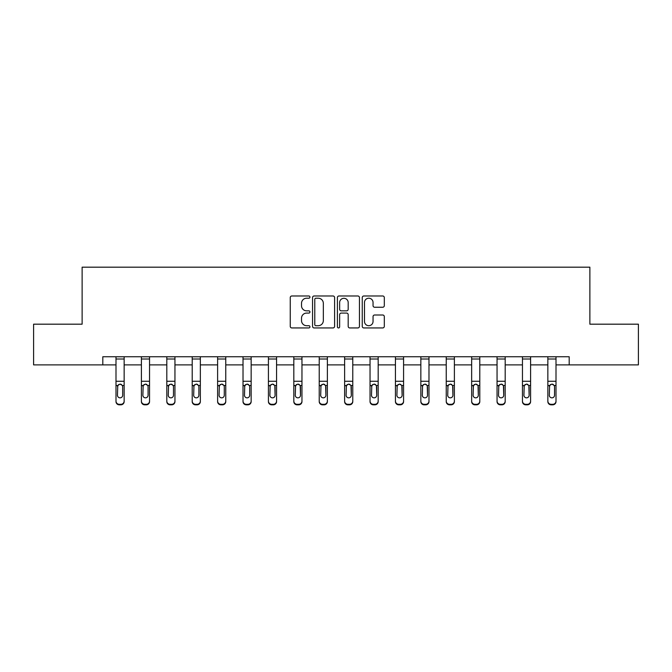 <?xml version="1.0" encoding="UTF-8"?>
<svg xmlns="http://www.w3.org/2000/svg" width="672" height="672" viewBox="0 0 672 672"><rect width="100%" height="100%" fill="white"/><g stroke="black" fill="none" stroke-linecap="round" stroke-linejoin="round"><path stroke-width="1.01" d="M309.943 297.1A1.117 1.117 0 0 0 308.826 295.982L291.841 295.982A1.596 1.596 0 0 0 290.245 297.578L290.245 326.348A1.596 1.596 0 0 0 291.841 327.944L308.826 327.944A1.117 1.117 0 0 0 309.943 326.827A1.117 1.117 0 0 0 308.826 325.71L306.625 325.71A5.116 5.116 0 0 1 301.518 320.594L301.518 318.2A5.116 5.116 0 0 1 306.625 313.085L308.826 313.085A1.117 1.117 0 0 0 309.943 311.968A1.117 1.117 0 0 0 308.826 310.842L306.625 310.842A5.116 5.116 0 0 1 301.518 305.726L301.518 303.332A5.116 5.116 0 0 1 306.625 298.217L308.826 298.217A1.117 1.117 0 0 0 309.943 297.1M382.712 307.247A1.596 1.596 0 0 0 384.308 305.651L384.308 297.578A1.596 1.596 0 0 0 382.712 295.982L363.854 295.982A1.596 1.596 0 0 0 362.25 297.578L362.25 326.348A1.596 1.596 0 0 0 363.854 327.944L382.712 327.944A1.596 1.596 0 0 0 384.308 326.348L384.308 316.596A1.596 1.596 0 0 0 382.712 315L374.64 315A1.596 1.596 0 0 0 373.044 316.596L373.044 321.434A4.276 4.276 0 0 1 368.768 325.71A4.276 4.276 0 0 1 364.493 321.434L364.493 302.492A4.276 4.276 0 0 1 368.768 298.217A4.276 4.276 0 0 1 373.044 302.492L373.044 305.651A1.596 1.596 0 0 0 374.64 307.247L382.712 307.247M102.808 364.888L33.6 364.888L33.6 324.181L82.127 324.181L82.127 267.179L589.873 267.179L589.873 324.181L638.4 324.181L638.4 364.888L569.192 364.888L569.192 356.748L102.808 356.748L102.808 364.888L115.996 364.888M334.597 297.578A1.596 1.596 0 0 0 333.001 295.982L314.143 295.982A1.596 1.596 0 0 0 312.547 297.578L312.547 326.348A1.596 1.596 0 0 0 314.143 327.944L333.001 327.944A1.596 1.596 0 0 0 334.597 326.348L334.597 297.578M338.999 295.982L357.857 295.982A1.596 1.596 0 0 1 359.453 297.578L359.453 326.348A1.596 1.596 0 0 1 357.857 327.944L349.784 327.944A1.596 1.596 0 0 1 348.188 326.348L348.188 314.681A1.596 1.596 0 0 0 346.592 313.085L341.233 313.085A1.596 1.596 0 0 0 339.637 314.681L339.637 326.827A1.117 1.117 0 0 1 338.52 327.944A1.117 1.117 0 0 1 337.403 326.827L337.403 297.578A1.596 1.596 0 0 1 338.999 295.982M124.144 364.888L141.406 364.888M149.545 364.888L166.807 364.888M174.947 364.888L192.209 364.888M200.348 364.888L217.61 364.888M225.758 364.888L243.02 364.888M251.16 364.888L268.422 364.888M276.562 364.888L293.824 364.888M301.963 364.888L319.225 364.888M327.373 364.888L344.627 364.888M352.775 364.888L370.037 364.888M378.176 364.888L395.438 364.888M403.578 364.888L420.84 364.888M428.98 364.888L446.242 364.888M454.39 364.888L471.652 364.888M479.791 364.888L497.053 364.888M505.193 364.888L522.455 364.888M530.594 364.888L547.856 364.888M556.004 364.888L569.192 364.888M315.899 298.217A1.117 1.117 0 0 0 314.782 299.334L314.782 324.593A1.117 1.117 0 0 0 315.899 325.71L318.217 325.71A5.116 5.116 0 0 0 323.333 320.594L323.333 303.332A5.116 5.116 0 0 0 318.217 298.217L315.899 298.217M348.188 302.576A4.276 4.276 0 0 0 343.913 298.301A4.276 4.276 0 0 0 339.637 302.576L339.637 309.246A1.596 1.596 0 0 0 341.233 310.842L346.592 310.842A1.596 1.596 0 0 0 348.188 309.246L348.188 302.576M115.996 385.997L115.996 401.075A3.259 3.234 -0 0 0 119.255 404.309L120.884 404.309A3.259 3.234 -0 0 0 124.144 401.075L124.144 401.587A3.259 3.234 180 0 1 120.884 404.821L120.884 404.309M122.674 395.262L122.674 386.686L122.674 395.262A2.604 2.587 180 0 1 120.07 397.841A2.604 2.587 180 0 0 122.674 395.262M117.466 395.774L117.466 395.262A2.604 2.587 180 0 0 120.07 397.841M118.709 384.451L117.466 386.484M121.43 384.451L120.07 384.065L122.388 385.484L122.674 386.686M124.144 356.748L124.144 401.075M115.996 356.748L115.996 401.075M119.255 404.309L119.255 404.821L120.884 404.821M119.255 404.821A3.259 3.234 180 0 1 115.996 401.587M115.996 385.484L117.751 385.484L117.466 395.262M117.751 385.484L120.07 384.065M141.406 385.997L141.406 401.075A3.259 3.234 -0 0 0 144.656 404.309L146.286 404.309A3.259 3.234 -0 0 0 149.545 401.075L149.545 401.587A3.259 3.234 180 0 1 146.286 404.821L146.286 404.309M148.075 395.262L148.075 386.686L148.075 395.262A2.604 2.587 180 0 1 145.471 397.841A2.604 2.587 180 0 0 148.075 395.262M142.867 395.774L142.867 395.262A2.604 2.587 180 0 0 145.471 397.841M144.11 384.451L142.867 386.484M146.832 384.451L145.471 384.065L147.79 385.484L148.075 386.686M166.807 385.997L166.807 401.075A3.259 3.234 -0 0 0 170.066 404.309L171.688 404.309A3.259 3.234 -0 0 0 174.947 401.075L174.947 401.587A3.259 3.234 180 0 1 171.688 404.821L171.688 404.309M173.485 395.262L173.485 386.686L173.485 395.262A2.604 2.587 180 0 1 170.873 397.841A2.604 2.587 180 0 0 173.485 395.262M168.269 395.774L168.269 395.262A2.604 2.587 180 0 0 170.873 397.841M169.52 384.451L168.269 386.484M172.234 384.451L170.873 384.065L173.191 385.484L173.485 386.686M149.545 356.748L149.545 401.075M141.406 356.748L141.406 401.075M144.656 404.309L144.656 404.821L146.286 404.821M144.656 404.821A3.259 3.234 180 0 1 141.406 401.587M141.406 385.484L143.153 385.484L142.867 395.262M143.153 385.484L145.471 384.065M174.947 356.748L174.947 401.075M166.807 356.748L166.807 401.075M170.066 404.309L170.066 404.821L171.688 404.821M170.066 404.821A3.259 3.234 180 0 1 166.807 401.587M166.807 385.484L168.563 385.484L168.269 395.262M168.563 385.484L170.873 384.065M192.209 385.997L192.209 401.075A3.259 3.234 -0 0 0 195.468 404.309L197.098 404.309A3.259 3.234 -0 0 0 200.348 401.075L200.348 401.587A3.259 3.234 180 0 1 197.098 404.821L197.098 404.309M198.887 395.262L198.887 386.686L198.887 395.262A2.604 2.587 180 0 1 196.283 397.841A2.604 2.587 180 0 0 198.887 395.262M193.679 395.774L193.679 395.262A2.604 2.587 180 0 0 196.283 397.841M194.922 384.451L193.679 386.484M197.644 384.451L196.283 384.065L198.601 385.484L198.887 386.686M217.61 385.997L217.61 401.075A3.259 3.234 -0 0 0 220.87 404.309L222.499 404.309A3.259 3.234 -0 0 0 225.758 401.075L225.758 401.587A3.259 3.234 180 0 1 222.499 404.821L222.499 404.309M224.288 395.262L224.288 386.686L224.288 395.262A2.604 2.587 180 0 1 221.684 397.841A2.604 2.587 180 0 0 224.288 395.262M219.08 395.774L219.08 395.262A2.604 2.587 180 0 0 221.684 397.841M220.324 384.451L219.08 386.484M223.045 384.451L221.684 384.065L224.003 385.484L224.288 386.686M243.02 385.997L243.02 401.075A3.259 3.234 -0 0 0 246.271 404.309L247.901 404.309A3.259 3.234 -0 0 0 251.16 401.075L251.16 401.587A3.259 3.234 180 0 1 247.901 404.821L247.901 404.309M249.69 395.262L249.69 386.686L249.69 395.262A2.604 2.587 180 0 1 247.086 397.841A2.604 2.587 180 0 0 249.69 395.262M244.482 395.774L244.482 395.262A2.604 2.587 180 0 0 247.086 397.841M245.725 384.451L244.482 386.484M248.447 384.451L247.086 384.065L249.404 385.484L249.69 386.686M200.348 356.748L200.348 401.075M192.209 356.748L192.209 401.075M195.468 404.309L195.468 404.821L197.098 404.821M195.468 404.821A3.259 3.234 180 0 1 192.209 401.587M192.209 385.484L193.964 385.484L193.679 395.262M193.964 385.484L196.283 384.065M225.758 356.748L225.758 401.075M217.61 356.748L217.61 401.075M220.87 404.309L220.87 404.821L222.499 404.821M220.87 404.821A3.259 3.234 180 0 1 217.61 401.587M217.61 385.484L219.366 385.484L219.08 395.262M219.366 385.484L221.684 384.065M251.16 356.748L251.16 401.075M243.02 356.748L243.02 401.075M246.271 404.309L246.271 404.821L247.901 404.821M246.271 404.821A3.259 3.234 180 0 1 243.02 401.587M243.02 385.484L244.768 385.484L244.482 395.262M244.768 385.484L247.086 384.065M276.562 356.748L276.562 401.587A3.259 3.234 180 0 1 273.302 404.821L273.302 404.309A3.259 3.234 -0 0 0 276.562 401.075M271.673 404.309L271.673 404.821A3.259 3.234 180 0 1 268.422 401.587L268.422 401.075A3.259 3.234 -0 0 0 271.673 404.309L273.302 404.309M268.422 356.748L268.422 401.075M271.673 404.821L273.302 404.821M274.806 385.484L275.1 395.262A2.604 2.587 180 0 1 272.488 397.841A2.604 2.587 180 0 1 269.884 395.262L270.178 385.484L272.488 384.065L274.806 385.484L276.562 385.484M301.963 356.748L301.963 401.587A3.259 3.234 180 0 1 298.712 404.821L298.712 404.309A3.259 3.234 -0 0 0 301.963 401.075M297.083 404.309L297.083 404.821A3.259 3.234 180 0 1 293.824 401.587L293.824 401.075A3.259 3.234 -0 0 0 297.083 404.309L298.712 404.309M293.824 356.748L293.824 401.075M297.083 404.821L298.712 404.821M300.208 385.484L300.502 395.262A2.604 2.587 180 0 1 297.898 397.841A2.604 2.587 180 0 1 295.285 395.262L295.579 385.484L297.898 384.065L300.208 385.484L301.963 385.484M327.373 356.748L327.373 401.587A3.259 3.234 180 0 1 324.114 404.821L324.114 404.309A3.259 3.234 -0 0 0 327.373 401.075M322.484 404.309L322.484 404.821A3.259 3.234 180 0 1 319.225 401.587L319.225 401.075A3.259 3.234 -0 0 0 322.484 404.309L324.114 404.309M319.225 356.748L319.225 401.075M322.484 404.821L324.114 404.821M325.618 385.484L325.903 395.262A2.604 2.587 180 0 1 323.299 397.841A2.604 2.587 180 0 1 320.695 395.262L320.981 385.484L323.299 384.065L325.618 385.484L327.373 385.484M352.775 356.748L352.775 401.587A3.259 3.234 180 0 1 349.516 404.821L349.516 404.309A3.259 3.234 -0 0 0 352.775 401.075M347.886 404.309L347.886 404.821A3.259 3.234 180 0 1 344.627 401.587L344.627 401.075A3.259 3.234 -0 0 0 347.886 404.309L349.516 404.309M344.627 356.748L344.627 401.075M347.886 404.821L349.516 404.821M351.019 385.484L351.305 395.262A2.604 2.587 180 0 1 348.701 397.841A2.604 2.587 180 0 1 346.097 395.262L346.382 385.484L348.701 384.065L351.019 385.484L352.775 385.484M378.176 356.748L378.176 401.587A3.259 3.234 180 0 1 374.917 404.821L374.917 404.309A3.259 3.234 -0 0 0 378.176 401.075M373.288 404.309L373.288 404.821A3.259 3.234 180 0 1 370.037 401.587L370.037 401.075A3.259 3.234 -0 0 0 373.288 404.309L374.917 404.309M370.037 356.748L370.037 401.075M373.288 404.821L374.917 404.821M376.421 385.484L376.715 395.262A2.604 2.587 180 0 1 374.102 397.841A2.604 2.587 180 0 1 371.498 395.262L371.792 385.484L374.102 384.065L376.421 385.484L378.176 385.484M403.578 356.748L403.578 401.587A3.259 3.234 180 0 1 400.327 404.821L400.327 404.309A3.259 3.234 -0 0 0 403.578 401.075M398.698 404.309L398.698 404.821A3.259 3.234 180 0 1 395.438 401.587L395.438 401.075A3.259 3.234 -0 0 0 398.698 404.309L400.327 404.309M395.438 356.748L395.438 401.075M398.698 404.821L400.327 404.821M401.822 385.484L402.116 395.262A2.604 2.587 180 0 1 399.512 397.841A2.604 2.587 180 0 1 396.9 395.262L397.194 385.484L399.512 384.065L401.822 385.484L403.578 385.484M428.98 356.748L428.98 401.587A3.259 3.234 180 0 1 425.729 404.821L425.729 404.309A3.259 3.234 -0 0 0 428.98 401.075M424.099 404.309L424.099 404.821A3.259 3.234 180 0 1 420.84 401.587L420.84 401.075A3.259 3.234 -0 0 0 424.099 404.309L425.729 404.309M420.84 356.748L420.84 401.075M424.099 404.821L425.729 404.821M427.232 385.484L427.518 395.262A2.604 2.587 180 0 1 424.914 397.841A2.604 2.587 180 0 1 422.31 395.262L422.596 385.484L424.914 384.065L427.232 385.484L428.98 385.484M454.39 356.748L454.39 401.587A3.259 3.234 180 0 1 451.13 404.821L451.13 404.309A3.259 3.234 -0 0 0 454.39 401.075M449.501 404.309L449.501 404.821A3.259 3.234 180 0 1 446.242 401.587L446.242 401.075A3.259 3.234 -0 0 0 449.501 404.309L451.13 404.309M446.242 356.748L446.242 401.075M449.501 404.821L451.13 404.821M452.634 385.484L452.92 395.262A2.604 2.587 180 0 1 450.316 397.841A2.604 2.587 180 0 1 447.712 395.262L447.997 385.484L450.316 384.065L452.634 385.484L454.39 385.484M479.791 356.748L479.791 401.587A3.259 3.234 180 0 1 476.532 404.821L476.532 404.309A3.259 3.234 -0 0 0 479.791 401.075M474.902 404.309L474.902 404.821A3.259 3.234 180 0 1 471.652 401.587L471.652 401.075A3.259 3.234 -0 0 0 474.902 404.309L476.532 404.309M471.652 356.748L471.652 401.075M474.902 404.821L476.532 404.821M478.036 385.484L478.321 395.262A2.604 2.587 180 0 1 475.717 397.841A2.604 2.587 180 0 1 473.113 395.262L473.399 385.484L475.717 384.065L478.036 385.484L479.791 385.484M505.193 356.748L505.193 401.587A3.259 3.234 180 0 1 501.934 404.821L501.934 404.309A3.259 3.234 -0 0 0 505.193 401.075M500.312 404.309L500.312 404.821A3.259 3.234 180 0 1 497.053 401.587L497.053 401.075A3.259 3.234 -0 0 0 500.312 404.309L501.934 404.309M497.053 356.748L497.053 401.075M500.312 404.821L501.934 404.821M503.437 385.484L503.731 395.262A2.604 2.587 180 0 1 501.127 397.841A2.604 2.587 180 0 1 498.515 395.262L498.809 385.484L501.127 384.065L503.437 385.484L505.193 385.484M530.594 356.748L530.594 401.587A3.259 3.234 180 0 1 527.344 404.821L527.344 404.309A3.259 3.234 -0 0 0 530.594 401.075M525.714 404.309L525.714 404.821A3.259 3.234 180 0 1 522.455 401.587L522.455 401.075A3.259 3.234 -0 0 0 525.714 404.309L527.344 404.309M522.455 356.748L522.455 401.075M525.714 404.821L527.344 404.821M528.847 385.484L529.133 395.262A2.604 2.587 180 0 1 526.529 397.841A2.604 2.587 180 0 1 523.925 395.262L524.21 385.484L526.529 384.065L528.847 385.484L530.594 385.484M268.422 385.997L268.422 401.587M272.488 397.841A2.604 2.587 180 0 0 275.1 395.262L275.1 386.686M269.884 395.774L269.884 395.262M271.135 384.451L269.884 386.484M273.848 384.451L272.488 384.065M293.824 385.997L293.824 401.587M297.898 397.841A2.604 2.587 180 0 0 300.502 395.262L300.502 386.686M295.285 395.774L295.285 395.262M296.537 384.451L295.285 386.484M299.258 384.451L297.898 384.065M319.225 385.997L319.225 401.587M323.299 397.841A2.604 2.587 180 0 0 325.903 395.262L325.903 386.686M320.695 395.774L320.695 395.262M321.938 384.451L320.695 386.484M324.66 384.451L323.299 384.065M344.627 385.997L344.627 401.587M348.701 397.841A2.604 2.587 180 0 0 351.305 395.262L351.305 386.686M346.097 395.774L346.097 395.262M347.34 384.451L346.097 386.484M350.062 384.451L348.701 384.065M370.037 385.997L370.037 401.587M374.102 397.841A2.604 2.587 180 0 0 376.715 395.262L376.715 386.686M371.498 395.774L371.498 395.262M372.742 384.451L371.498 386.484M375.463 384.451L374.102 384.065M395.438 385.997L395.438 401.587M399.512 397.841A2.604 2.587 180 0 0 402.116 395.262L402.116 386.686M396.9 395.774L396.9 395.262M398.152 384.451L396.9 386.484M400.865 384.451L399.512 384.065M420.84 385.997L420.84 401.587M424.914 397.841A2.604 2.587 180 0 0 427.518 395.262L427.518 386.686M422.31 395.774L422.31 395.262M423.553 384.451L422.31 386.484M426.275 384.451L424.914 384.065M446.242 385.997L446.242 401.587M450.316 397.841A2.604 2.587 180 0 0 452.92 395.262L452.92 386.686M447.712 395.774L447.712 395.262M448.955 384.451L447.712 386.484M451.676 384.451L450.316 384.065M471.652 385.997L471.652 401.587M475.717 397.841A2.604 2.587 180 0 0 478.321 395.262L478.321 386.686M473.113 395.774L473.113 395.262M474.356 384.451L473.113 386.484M477.078 384.451L475.717 384.065M497.053 385.997L497.053 401.587M501.127 397.841A2.604 2.587 180 0 0 503.731 395.262L503.731 386.686M498.515 395.774L498.515 395.262M499.766 384.451L498.515 386.484M502.48 384.451L501.127 384.065M522.455 385.997L522.455 401.587M526.529 397.841A2.604 2.587 180 0 0 529.133 395.262L529.133 386.686M523.925 395.774L523.925 395.262M525.168 384.451L523.925 386.484M527.89 384.451L526.529 384.065M547.856 385.997L547.856 401.075A3.259 3.234 -0 0 0 551.116 404.309L552.745 404.309A3.259 3.234 -0 0 0 556.004 401.075L556.004 401.587A3.259 3.234 180 0 1 552.745 404.821L552.745 404.309M554.534 395.262L554.534 386.686L554.534 395.262A2.604 2.587 180 0 1 551.93 397.841A2.604 2.587 180 0 0 554.534 395.262M549.326 395.774L549.326 395.262A2.604 2.587 180 0 0 551.93 397.841M550.57 384.451L549.326 386.484M553.291 384.451L551.93 384.065L554.249 385.484L554.534 386.686M556.004 356.748L556.004 401.075M547.856 356.748L547.856 401.075M551.116 404.309L551.116 404.821L552.745 404.821M551.116 404.821A3.259 3.234 180 0 1 547.856 401.587M547.856 385.484L549.612 385.484L549.326 395.262M549.612 385.484L551.93 384.065M115.996 356.782L124.144 356.782M122.388 385.484L124.144 385.484M115.996 381.276L124.144 381.276M115.996 359.008L124.144 359.008M141.406 356.782L149.545 356.782M147.79 385.484L149.545 385.484M141.406 381.276L149.545 381.276M141.406 359.008L149.545 359.008M166.807 356.782L174.947 356.782M173.191 385.484L174.947 385.484M166.807 381.276L174.947 381.276M166.807 359.008L174.947 359.008M192.209 356.782L200.348 356.782M198.601 385.484L200.348 385.484M192.209 381.276L200.348 381.276M192.209 359.008L200.348 359.008M217.61 356.782L225.758 356.782M224.003 385.484L225.758 385.484M217.61 381.276L225.758 381.276M217.61 359.008L225.758 359.008M243.02 356.782L251.16 356.782M249.404 385.484L251.16 385.484M243.02 381.276L251.16 381.276M243.02 359.008L251.16 359.008M268.422 356.782L276.562 356.782M268.422 385.484L270.178 385.484M268.422 381.276L276.562 381.276M268.422 359.008L276.562 359.008M293.824 356.782L301.963 356.782M293.824 385.484L295.579 385.484M293.824 381.276L301.963 381.276M293.824 359.008L301.963 359.008M319.225 356.782L327.373 356.782M319.225 385.484L320.981 385.484M319.225 381.276L327.373 381.276M319.225 359.008L327.373 359.008M344.627 356.782L352.775 356.782M344.627 385.484L346.382 385.484M344.627 381.276L352.775 381.276M344.627 359.008L352.775 359.008M370.037 356.782L378.176 356.782M370.037 385.484L371.792 385.484M370.037 381.276L378.176 381.276M370.037 359.008L378.176 359.008M395.438 356.782L403.578 356.782M395.438 385.484L397.194 385.484M395.438 381.276L403.578 381.276M395.438 359.008L403.578 359.008M420.84 356.782L428.98 356.782M420.84 385.484L422.596 385.484M420.84 381.276L428.98 381.276M420.84 359.008L428.98 359.008M446.242 356.782L454.39 356.782M446.242 385.484L447.997 385.484M446.242 381.276L454.39 381.276M446.242 359.008L454.39 359.008M471.652 356.782L479.791 356.782M471.652 385.484L473.399 385.484M471.652 381.276L479.791 381.276M471.652 359.008L479.791 359.008M497.053 356.782L505.193 356.782M497.053 385.484L498.809 385.484M497.053 381.276L505.193 381.276M497.053 359.008L505.193 359.008M522.455 356.782L530.594 356.782M522.455 385.484L524.21 385.484M522.455 381.276L530.594 381.276M522.455 359.008L530.594 359.008M547.856 356.782L556.004 356.782M554.249 385.484L556.004 385.484M547.856 381.276L556.004 381.276M547.856 359.008L556.004 359.008"/></g></svg>
